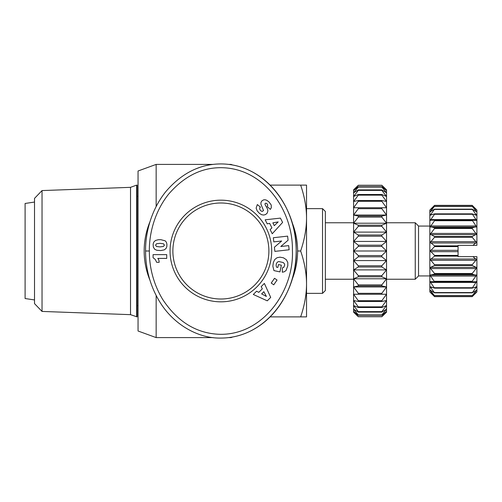 <?xml version="1.0" encoding="UTF-8"?>
<svg xmlns="http://www.w3.org/2000/svg" width="502" height="502" viewBox="0 0 502 502"><rect width="100%" height="100%" fill="white"/><g stroke="black" fill="none" stroke-linecap="round" stroke-linejoin="round"><path stroke-width="0.75" d="M156.153 206.51L156.153 164.405L138.05 170.994L138.05 331.006L156.153 337.595L213.061 337.595M156.153 295.483L156.153 337.595M231.014 337.275L231.014 337.595L228.699 337.595M149.941 221.802A76.712 76.712 0 0 0 149.954 280.223M291.825 280.185A76.712 76.712 0 0 0 291.825 221.815M268.884 251A48.004 48.004 0 0 1 220.88 299.004A48.004 48.004 0 0 1 172.876 251A48.004 48.004 0 0 1 220.88 202.996A48.004 48.004 0 0 1 268.884 251M34.512 202.055L25.1 203.467L25.1 298.533L34.512 299.945M136.638 185.112L130.52 187.34L42.036 190.572L42.036 311.428L130.52 314.66L137.109 316.887L137.109 185.112L136.638 185.112L136.638 316.887M306.534 283.944C306.496 273.326 304.532 262.345 300.648 251C304.532 239.655 306.496 228.674 306.534 218.056C306.496 207.439 304.532 196.458 300.648 185.112L306.534 185.112L306.534 316.887L300.648 316.887C304.532 305.542 306.496 294.561 306.534 283.944M42.036 311.428L34.512 303.622L34.512 198.378L42.036 190.572M306.534 293.356L322.535 293.356L325.359 290.532L325.359 211.467L322.535 208.644L306.534 208.644M322.535 208.644L322.535 293.356M429.837 226.057L418.542 226.057L418.542 275.943L415.248 279.237L386.54 279.237M418.542 226.057L415.248 222.762L415.248 279.237M430.308 267.842L430.591 268.564L430.591 267.346L434.544 265.451L434.544 264.761L430.308 259.609L434.544 256.133L434.544 255.411L430.308 251L434.544 246.589L434.544 245.867L430.308 242.391L434.544 237.239L472.194 237.239L476.429 242.391L472.922 245.352L476.9 245.352L476.9 210.056L472.194 205.349L475.99 209.466M430.308 275.341L430.591 276.044L430.591 274.964L434.544 274.136L434.544 273.508L430.591 268.564L476.147 268.564L472.194 273.508L472.194 274.136L476.429 275.341L472.194 281.277L472.194 281.817L476.429 281.779L472.194 288.142L476.429 286.868L472.194 292.848L476.429 290.388L472.194 295.728L476.429 292.189L472.194 296.651L476.9 291.944L476.9 256.647L472.922 256.647L476.429 259.609L472.194 264.761L472.194 265.451L476.147 267.346L476.147 268.564L476.429 267.842M430.591 281.534L430.591 282.425L430.591 281.534L434.544 281.817L430.591 276.044L476.147 276.044L476.429 275.341M476.147 281.534L476.147 282.425L430.591 282.425L434.544 288.142L472.194 288.142M430.591 286.774L430.591 287.439L430.591 286.774L434.544 288.142M476.147 286.774L476.147 287.439L474.264 287.439M430.591 290.445L430.591 290.859L430.591 290.445L434.544 292.848L430.591 287.439L432.473 287.439M476.147 290.445L476.147 290.859L475.494 290.859M430.591 292.39L434.544 295.728L430.591 290.859L431.243 290.859M475.99 292.534L476.429 292.189M434.544 237.239L434.544 236.549L430.308 234.158L434.544 228.492L434.544 227.864L430.308 226.659L434.544 220.723L434.544 220.183L430.308 220.221L434.544 214.279L434.544 213.858L430.308 215.132L434.544 209.152L430.308 211.612L434.544 206.272L430.308 209.811L434.544 205.349L472.194 205.349L434.544 205.349L429.837 210.056L429.837 291.944L434.544 296.651L430.747 292.534M475.494 211.141L476.147 211.141L472.194 206.272L434.544 206.272M474.264 214.561L476.147 214.561L476.429 215.132L472.194 209.152L434.544 209.152M430.591 220.466L430.591 219.575L476.147 219.575L476.429 220.221L472.194 213.858L434.544 213.858M430.308 226.659L430.591 225.956L476.147 225.956L476.429 226.659L472.194 220.183L434.544 220.183M430.308 234.158L430.591 233.436L476.147 233.436L476.429 234.158L472.194 228.492L472.194 227.864L434.544 227.864M472.922 256.647L458.075 256.647L458.075 245.352L472.922 245.352M138.05 196.407L137.109 196.407M137.109 305.592L138.05 305.592M271.707 251A50.827 50.827 0 0 1 220.88 301.827A50.827 50.827 0 0 1 170.052 251A50.827 50.827 0 0 1 220.88 200.172A50.827 50.827 0 0 1 271.707 251M145.58 251C145.524 262.483 147.582 281.754 159.548 301.514C173.347 324.512 198.196 338.612 220.88 338.066C266.719 337.99 297.793 291.775 296.18 250.322C297.209 209.29 266.185 163.978 220.88 163.934C199.884 163.985 181.473 173.278 165.654 191.814C148.63 213.181 145.342 238.13 145.58 251L149.345 251C149.282 262.05 151.29 280.618 162.755 299.543C177.143 321.205 195.422 332.763 217.592 334.213C261.981 336.716 294.191 291.455 292.415 250.347C293.105 212.409 266.411 171.345 226.076 167.919C204.439 166.149 185.276 174.897 168.59 194.167C152.319 214.574 149.1 238.613 149.345 251M199.501 167.517A87.066 75.3 90 0 0 195.761 168.923M159.14 262.326L156.687 262.326L155.212 259.377L153.085 257.727L153.085 254.646L166.727 254.646L166.727 258.411L157.791 258.411A5.535 5.535 0 0 1 159.14 262.326M155.413 240.514L158.136 239.755L160.784 239.661L165.214 240.834L166.394 242.234L166.921 244.242L166.827 246.626L166.062 248.434L164.305 249.852L160.784 250.573L156.806 250.272L154.716 249.306L153.342 247.103L153.116 244.242L153.725 242.133L155.413 240.514M164.411 245.133L163.52 243.796L160.075 243.338L156.586 243.74L155.564 245.152L156.505 246.495L159.975 246.902L163.42 246.463L164.411 245.133M270.145 229.609L271.933 227.889L269.649 223.396L267.221 223.854L265.163 219.813L280.411 218.113L282.607 222.424L272.253 233.75L270.145 229.609M274.28 225.662L278.171 221.915L272.85 222.85L274.28 225.662M287.803 265.765L286.077 270.471L284.201 271.814L282.268 272.203L282.425 267.855L283.831 267.252L284.678 265.069L284.427 263.814L283.253 262.533L278.905 261.555L277.694 261.906L276.451 263.305L276.113 265.426L276.508 267.177L277.832 267.466L278.459 264.567L281.384 265.194L279.934 271.896L273.948 270.603L272.856 266.217L273.358 262.452L274.763 259.496L277.01 257.758L279.896 257.162L283.404 257.79L286.309 259.672L287.809 262.533L287.803 265.765M256.597 291.191L258.781 292.359L262.351 288.801L261.172 286.629L264.378 283.429L270.697 297.41L267.271 300.83L253.309 294.467L256.597 291.191M261.624 293.902L266.393 296.45L263.857 291.681L261.624 293.902M271.224 283.053L274.531 278.29L277.06 280.053L273.753 284.81L271.224 283.053M288.675 245.622L289.139 249.783L274.87 251.383L274.399 247.222L281.647 241.004L273.803 241.882L273.339 237.728L287.615 236.135L288.073 240.251L280.775 246.507L288.675 245.622M269.028 201.986L271.231 205.029L271.318 207.696L270.371 209.384L267.24 206.598L267.748 205.105L267.02 203.749L265.96 203.159L265.119 203.448L265.037 204.571L267.39 208.725L267.905 210.777L267.277 213.024L265.64 214.511L263.713 215.063L261.605 214.712L259.427 213.344L257.175 210.865L256.139 208.117L257.319 204.565L260.431 207.113C259.296 208.016 259.408 209.227 260.776 210.752L262.138 211.474L263.537 210.564L260.896 204.063L260.984 202.369L261.925 200.825L263.65 199.859L265.138 199.765L266.826 200.298L269.028 201.986M220.88 338.066A87.066 75.3 90 0 0 296.18 251A87.066 75.3 90 0 0 220.88 163.934M381.834 245.208L381.834 246.451L386.54 251L381.834 255.549L358.302 255.549L353.596 251L353.596 312.181L358.302 316.731L381.834 316.731L386.54 312.181L386.54 189.819L381.834 185.269L358.302 185.269L353.596 189.819L353.596 251L358.302 246.451L358.302 245.208L353.596 241.431L358.302 236.222L381.834 236.222L386.54 241.431L381.834 245.208L358.302 245.208M386.54 241.431L353.596 241.431M386.54 232.093L381.834 235.018L358.302 235.018L353.596 232.093L358.302 226.364L381.834 226.364L386.54 232.093L353.596 232.093M386.54 223.227L381.834 225.21L358.302 225.21L353.596 223.227L358.302 217.109L381.834 217.109L386.54 223.227L353.596 223.227M386.54 215.038L381.834 216.042L358.302 216.042L353.596 215.038L358.302 208.681L381.834 208.681L386.54 215.038L353.596 215.038M386.54 207.74L353.596 207.74L358.302 201.302L381.834 201.302L386.54 207.74M386.54 201.503L381.834 200.499L358.302 200.499L353.596 201.503L358.302 195.146L381.834 195.146L386.54 201.503M386.54 196.489L381.834 194.5L358.302 194.5L353.596 196.489L358.302 190.371L381.834 190.371L386.54 196.489M386.54 260.569L381.834 265.778L358.302 265.778L353.596 260.569L358.302 256.792L381.834 256.792L386.54 260.569L353.596 260.569M386.54 192.812L381.834 189.894L358.302 189.894L353.596 192.812L358.302 187.083L381.834 187.083L386.54 192.812M386.54 190.572L381.834 186.788L358.302 186.788L353.596 190.572L358.302 185.37L381.834 185.37L386.54 190.572M386.54 311.428L381.834 316.63L358.302 316.63L353.596 311.428L358.302 315.212L381.834 315.212L386.54 311.428M386.54 309.188L381.834 314.917L358.302 314.917L353.596 309.188L358.302 312.106L381.834 312.106L386.54 309.188M386.54 305.511L381.834 311.629L358.302 311.629L353.596 305.511L358.302 307.5L381.834 307.5L386.54 305.511M386.54 300.497L381.834 306.854L358.302 306.854L353.596 300.497L358.302 301.501L381.834 301.501L386.54 300.497M386.54 294.26L381.834 300.698L358.302 300.698L353.596 294.26L386.54 294.26M386.54 286.962L381.834 293.319L358.302 293.319L353.596 286.962L358.302 285.958L381.834 285.958L386.54 286.962L353.596 286.962M386.54 278.773L381.834 284.891L358.302 284.891L353.596 278.773L358.302 276.79L381.834 276.79L386.54 278.773L353.596 278.773M386.54 269.907L381.834 275.636L358.302 275.636L353.596 269.907L358.302 266.982L381.834 266.982L386.54 269.907L353.596 269.907M358.302 185.37L381.834 185.37M381.834 275.636L381.834 276.79M381.834 284.891L381.834 285.958M381.834 293.319L381.834 294.26M381.834 300.698L381.834 301.501M381.834 306.854L381.834 307.5M381.834 311.629L381.834 312.106M381.834 265.778L381.834 266.982M381.834 255.549L381.834 256.792M381.834 189.894L381.834 190.371M381.834 194.5L381.834 195.146M381.834 200.499L381.834 201.302M381.834 207.74L381.834 208.681M381.834 216.042L381.834 217.109M381.834 225.21L381.834 226.364M381.834 235.018L381.834 236.222M358.302 246.451L381.834 246.451M358.302 276.79L358.302 275.636M358.302 285.958L358.302 284.891M358.302 294.26L358.302 293.319M358.302 301.501L358.302 300.698M358.302 307.5L358.302 306.854M358.302 312.106L358.302 311.629M358.302 256.792L358.302 255.549M358.302 266.982L358.302 265.778M358.302 190.371L358.302 189.894M358.302 195.146L358.302 194.5M358.302 201.302L358.302 200.499M358.302 208.681L358.302 207.74M358.302 217.109L358.302 216.042M358.302 226.364L358.302 225.21M386.54 251L353.596 251M358.302 236.222L358.302 235.018M434.544 256.133L458.075 256.133M476.147 209.61L472.194 206.272M476.147 211.555L472.194 209.152M476.147 215.226L472.194 213.858M476.147 220.466L472.194 220.183M476.429 226.659L472.194 227.864M476.429 234.158L472.194 236.549L472.194 237.239M472.194 296.651L434.544 296.651L472.194 296.651M458.075 255.411L434.544 255.411M458.075 245.867L434.544 245.867M430.591 215.226L430.591 214.561L432.473 214.561M430.591 211.555L430.591 211.141L431.243 211.141M430.747 209.466L430.308 209.811M472.194 236.549L434.544 236.549M434.544 228.492L472.194 228.492M434.544 220.723L472.194 220.723M434.544 214.279L472.194 214.279M434.544 209.447L472.194 209.447M434.544 206.422L472.194 206.422M434.544 295.728L472.194 295.728M472.194 295.578L434.544 295.578M434.544 292.848L472.194 292.848M472.194 292.553L434.544 292.553M472.194 287.721L434.544 287.721M434.544 281.817L472.194 281.817M472.194 281.277L434.544 281.277M434.544 274.136L472.194 274.136M472.194 273.508L434.544 273.508M434.544 265.451L472.194 265.451M472.194 264.761L434.544 264.761M434.544 246.589L458.075 246.589M130.52 314.66L130.52 187.34M300.648 316.887L270.101 316.887M300.648 251L297.592 251M300.648 185.112L270.101 185.112M232.677 165.007L231.014 164.405L231.014 164.725M430.591 259.019L476.147 259.019M430.591 267.346L476.147 267.346M430.591 274.964L476.147 274.964M430.591 241.682L476.147 241.682M430.591 250.335L458.075 250.335M430.591 251.665L458.075 251.665M430.591 242.981L476.147 242.981M430.591 234.654L476.147 234.654M430.591 227.036L476.147 227.036M430.591 260.318L476.147 260.318M232.677 336.993L231.014 337.595M429.837 275.943L418.542 275.943M353.596 279.237L325.359 279.237M415.248 222.762L386.54 222.762M353.596 222.762L325.359 222.762M156.153 164.405L213.061 164.405M228.699 164.405L231.014 164.405"/></g></svg>

